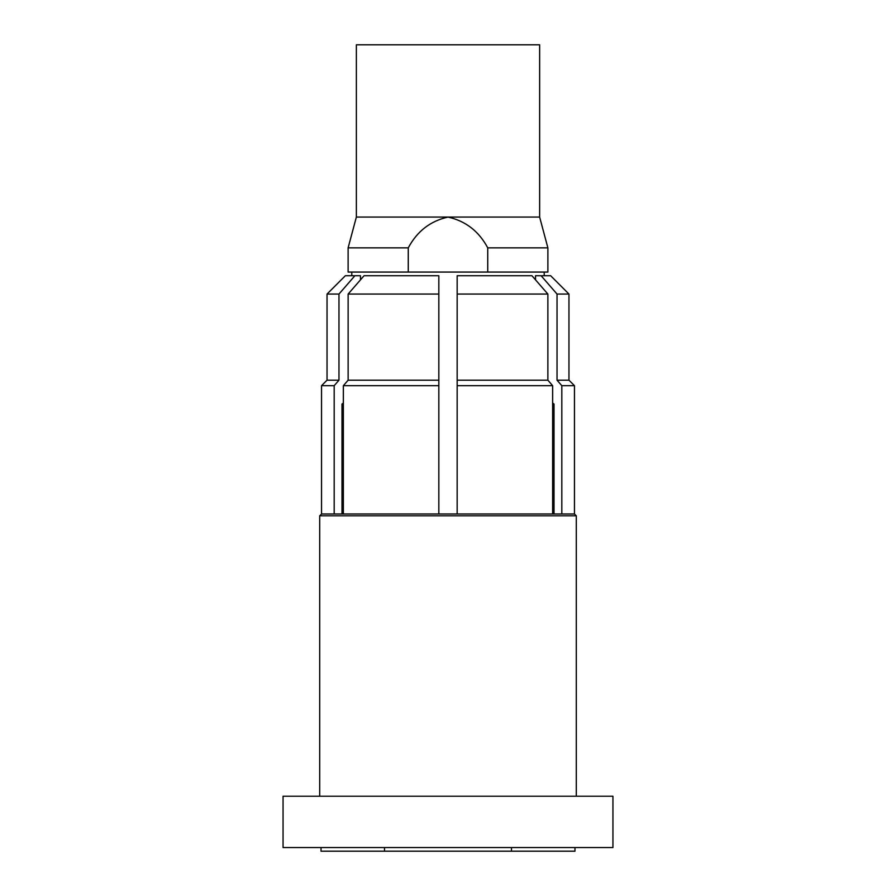 <?xml version="1.0" encoding="UTF-8"?>
<svg xmlns="http://www.w3.org/2000/svg" width="896" height="896" viewBox="0 0 896 896"><rect width="100%" height="100%" fill="white"/><g stroke="black" fill="none" stroke-linecap="round" stroke-linejoin="round"><path stroke-width="1.34" d="M283.058 847.538L612.942 847.538L612.942 796.219L283.058 796.219L283.058 847.538M554.008 513.979L554.008 404.018L552.642 403.066L552.642 513.979L574.459 513.979L576.296 515.816L319.704 515.816L319.704 796.219M576.296 515.816L576.296 796.219M334.186 513.979L334.186 385.683L321.541 385.683L321.541 513.979L552.642 513.979L552.642 385.683L457.162 385.683L457.162 513.979M321.541 513.979L319.704 515.816M351.781 272.059L351.781 275.722M334.186 385.683L338.968 380.184L338.968 294.056L354.894 275.722L360.472 275.722L360.472 279.843M535.528 279.843L535.528 275.722L541.106 275.722L557.032 294.056L557.032 380.184L561.814 385.683L561.814 513.979M544.219 272.059L544.219 275.722M539.638 217.078L356.362 217.078L356.362 44.8L539.638 44.8L539.638 217.078L547.882 247.856L487.738 247.856L487.738 272.059L408.262 272.059L408.262 247.856L348.118 247.856L348.118 272.059L408.262 272.059M338.968 380.184L327.04 380.184L327.04 294.056L338.968 294.056M557.032 380.184L568.96 380.184L574.459 385.683L574.459 513.979M547.882 247.856L547.882 272.059L487.738 272.059M552.642 403.066L554.008 404.018M541.106 275.722L550.637 275.722L568.96 294.056L557.032 294.056M438.838 513.979L438.838 385.683L343.358 385.683L343.358 513.979M438.838 385.683L438.838 380.184L348.13 380.184L343.358 385.683M438.838 380.184L438.838 275.722L364.056 275.722L348.13 294.056L348.13 380.184M552.642 385.683L547.87 380.184L547.87 294.056L531.944 275.722L457.162 275.722L457.162 385.683M547.87 380.184L457.162 380.184M438.838 294.056L348.13 294.056M547.87 294.056L457.162 294.056M354.894 275.722L345.363 275.722L327.04 294.056M341.992 513.979L341.992 404.018L343.358 403.066M511.493 847.538L511.493 851.2L574.974 851.2L574.974 847.538M384.507 847.538L384.507 851.2L511.493 851.2M321.026 847.538L321.026 851.2L384.507 851.2M574.459 385.683L561.814 385.683M408.262 247.856C417.166 231.235 430.405 220.976 448 217.078C465.64 221.01 478.89 231.269 487.738 247.856M568.96 380.184L568.96 294.056M327.04 380.184L321.541 385.683M356.362 217.078L348.118 247.856"/></g></svg>
